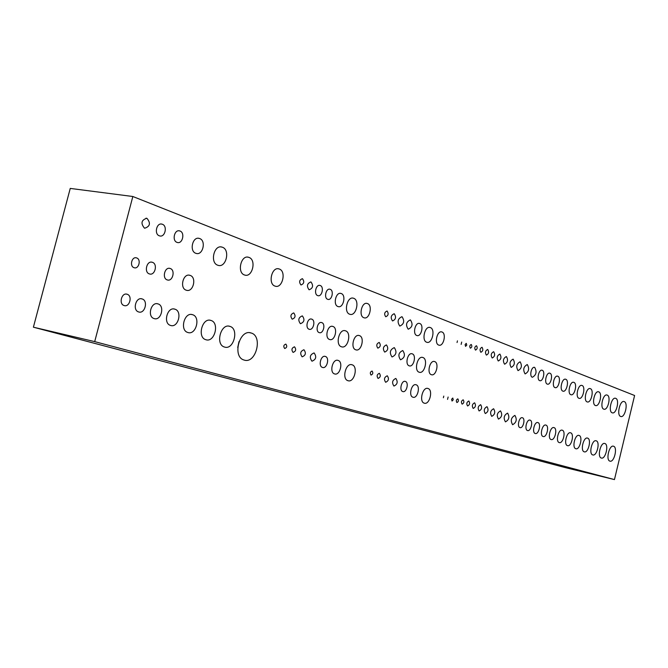 <?xml version="1.0" encoding="UTF-8"?>
<svg xmlns="http://www.w3.org/2000/svg" width="668" height="668" viewBox="0 0 668 668"><rect width="100%" height="100%" fill="white"/><g stroke="black" fill="none" stroke-linecap="round" stroke-linejoin="round"><path stroke-width="1" d="M620.672 416.465L620.764 416.49C624.922 418.101 628.488 402.837 624.238 401.602L624.112 401.56C619.946 399.948 616.389 415.337 620.672 416.465M612.214 412.807L612.297 412.841C616.405 414.419 619.879 399.564 615.687 398.337L615.562 398.295C611.454 396.709 607.989 411.697 612.214 412.807M603.797 409.167L603.889 409.192C607.93 410.745 611.303 396.299 607.187 395.089L607.053 395.047C603.012 393.494 599.647 408.056 603.797 409.167M595.447 405.526L595.53 405.551C599.505 407.071 602.786 393.051 598.737 391.865L598.611 391.824C594.637 390.304 591.372 404.432 595.447 405.526M587.164 401.894L587.255 401.927C591.147 403.414 594.32 389.836 590.362 388.667L590.228 388.626C586.337 387.139 583.172 400.825 587.164 401.894M578.972 398.287L579.064 398.32C582.863 399.765 585.936 386.638 582.062 385.494L581.937 385.453C578.129 384.008 575.073 397.226 578.972 398.287M570.873 394.696L570.965 394.73C574.672 396.132 577.628 383.482 573.862 382.363L573.728 382.321C570.021 380.919 567.074 393.661 570.873 394.696M562.882 391.131L562.974 391.164C566.581 392.517 569.428 380.359 565.763 379.274L565.637 379.232C562.03 377.871 559.191 390.112 562.882 391.131M555.016 387.599L555.108 387.632C558.607 388.943 561.337 377.286 557.78 376.226L557.655 376.184C554.164 374.873 551.442 386.605 555.016 387.599M547.292 384.1L547.384 384.133C550.758 385.394 553.363 374.255 549.931 373.228L549.814 373.187C546.432 371.926 543.844 383.14 547.292 384.1M539.711 380.643L539.802 380.676C543.051 381.879 545.531 371.274 542.232 370.289L542.115 370.247C538.867 369.045 536.396 379.708 539.711 380.643M532.296 377.236L532.388 377.261C536.287 375.032 537.055 371.742 534.692 367.408L534.575 367.375C531.469 366.214 529.123 376.334 532.296 377.236M525.056 373.871L525.148 373.905C528.864 371.8 529.59 368.703 527.328 364.594L527.219 364.561C523.503 366.69 522.777 369.788 525.056 373.871M518.009 370.573L518.101 370.606C521.616 368.636 522.301 365.722 520.147 361.856L520.038 361.822C516.523 363.809 515.846 366.732 518.009 370.573M511.17 367.342L511.254 367.367C514.56 365.53 515.203 362.808 513.166 359.192L513.066 359.159C509.759 361.012 509.125 363.734 511.17 367.342M504.549 364.169L504.632 364.202C507.722 362.499 508.315 359.969 506.411 356.603L506.311 356.578C503.221 358.29 502.628 360.82 504.549 364.169M498.228 360.962L498.303 360.987C501.117 359.459 501.651 357.171 499.906 354.123L499.823 354.098C497.009 355.635 496.483 357.931 498.228 360.962M492.157 357.973L492.232 357.998C494.804 356.612 495.297 354.533 493.694 351.752L493.61 351.727C491.038 353.121 490.554 355.209 492.157 357.973M486.354 355.075L486.421 355.1C488.751 353.856 489.193 351.978 487.732 349.481L487.657 349.456C485.327 350.708 484.893 352.579 486.354 355.075M480.826 352.278L480.885 352.295C482.964 351.193 483.356 349.531 482.054 347.31L481.987 347.285C479.908 348.395 479.524 350.057 480.826 352.278M475.457 350.082L475.516 350.107C477.328 349.147 477.67 347.702 476.526 345.765L476.468 345.74C474.647 346.7 474.313 348.153 475.457 350.082M470.355 348.17L470.397 348.187C471.95 347.377 472.234 346.141 471.257 344.496L471.207 344.479C469.654 345.298 469.37 346.525 470.355 348.17M465.554 346.366L466.757 345.139L466.256 343.344L465.095 344.588L465.554 346.366M461.154 344.412L461.697 342.066L461.154 344.412M457.054 342.534L457.438 340.864L457.054 342.534M371.057 375.082C372.969 374.222 373.312 372.869 372.076 371.032L372.068 371.032C370.156 371.884 369.813 373.237 371.049 375.082L371.057 375.082M378.071 378.447C380.484 377.345 380.919 375.633 379.366 373.303L379.357 373.303C376.944 374.389 376.518 376.101 378.063 378.439L378.071 378.447M385.661 382.28C388.692 380.885 389.235 378.714 387.29 375.783L387.29 375.783C384.259 377.161 383.708 379.324 385.645 382.271L385.661 382.28M393.936 386.062C397.452 384.417 398.086 381.879 395.84 378.455L395.84 378.447C392.316 380.075 391.682 382.614 393.92 386.054L393.936 386.062M402.804 391.557C406.553 392.943 409.192 382.372 405.342 381.42L405.334 381.42C401.602 379.975 398.921 390.58 402.771 391.548L402.804 391.557M412.991 397.235C417.542 398.896 420.765 385.929 416.097 384.776L416.089 384.776C411.563 383.023 408.265 396.049 412.941 397.218L412.991 397.235M424.314 403.18C429.607 405.109 433.407 389.82 427.971 388.484L427.963 388.484C422.702 386.438 418.803 401.802 424.247 403.163L424.314 403.18M385.695 316.732L385.787 316.757C388.375 315.563 388.818 313.659 387.114 311.054L387.014 311.021C384.426 312.223 383.983 314.127 385.695 316.732M392.492 320.899L392.6 320.941C395.832 319.438 396.383 317.049 394.27 313.785L394.145 313.743C390.922 315.263 390.371 317.651 392.492 320.899M399.74 326.017L399.873 326.059C404.048 324.105 404.775 320.999 402.053 316.757L401.894 316.707C397.719 318.694 397.001 321.801 399.74 326.017M408.156 329.14L408.29 329.182C412.39 327.236 413.116 324.155 410.453 319.964L410.294 319.914C406.186 321.892 405.476 324.965 408.156 329.14M416.79 335.495L416.941 335.545C421.299 337.089 424.172 324.882 419.771 323.521L419.579 323.462C415.22 321.918 412.373 334.209 416.79 335.495M426.677 342.241L426.852 342.292C432.129 344.187 435.661 329.207 430.334 327.554L430.1 327.479C424.815 325.6 421.316 340.697 426.677 342.241M438.742 345.089L438.893 345.139C443.535 346.809 446.675 333.449 441.991 332.004L441.79 331.938C437.139 330.284 434.025 343.736 438.742 345.089M124.164 305.56C129.65 307.505 132.74 295.724 127.137 294.254L127.129 294.246C121.668 292.233 118.495 304.032 124.098 305.535L124.164 305.56M154.174 318.594C161.113 321.032 165.096 305.76 158.007 303.898L157.999 303.898C151.102 301.335 146.985 316.657 154.066 318.561L154.174 318.594M187.917 332.522C196.083 335.378 200.876 316.866 192.543 314.695L192.534 314.695C184.426 311.655 179.45 330.243 187.783 332.48L187.917 332.522M224.59 347.068C233.742 350.249 239.261 328.798 229.926 326.376L229.909 326.368C220.832 322.953 215.071 344.513 224.415 347.018L224.59 347.068M244.221 360.085C255.961 364.077 263.125 336.104 251.176 333.015L251.16 333.015C239.553 328.606 231.98 356.77 243.937 359.994L244.221 360.085M239.002 341.573L237.724 347.485M134.084 267.701L134.193 267.734C138.886 269.363 141.391 259.309 136.639 257.923L136.481 257.881C131.788 256.261 129.316 266.365 134.084 267.701M149.381 273.913L149.507 273.947C155.001 275.867 157.974 263.944 152.413 262.324L152.229 262.265C146.735 260.37 143.804 272.36 149.381 273.913M167.25 279.917L167.367 279.95C172.695 281.821 175.626 270.072 170.223 268.494L170.056 268.444C164.72 266.599 161.84 278.414 167.25 279.917M144.447 228.122L144.739 228.214C150.091 226.419 150.843 223.137 147.002 218.378L146.668 218.277C141.324 220.106 140.581 223.388 144.447 228.122M159.335 235.812L159.66 235.913C165.054 237.658 167.743 226.009 162.357 224.256L161.973 224.139C156.579 222.419 153.932 234.134 159.335 235.812M177.028 242.384L177.329 242.484C182.564 244.187 185.22 232.698 179.993 231.003L179.634 230.894C174.398 229.216 171.776 240.764 177.028 242.384M195.849 253.314L196.2 253.422C202.88 255.619 206.362 240.705 199.682 238.543L199.239 238.401C192.551 236.238 189.136 251.26 195.849 253.314M217.776 265.229L218.152 265.355C226.126 268.01 230.418 249.832 222.427 247.244L221.918 247.085C213.935 244.471 209.744 262.816 217.776 265.229M244.48 274.974L244.822 275.082C252.421 277.637 256.612 259.869 248.997 257.414L248.529 257.264C240.923 254.75 236.814 272.678 244.48 274.974M274.974 286.088L275.283 286.188C282.455 288.634 286.539 271.333 279.341 269.029L278.923 268.895C271.734 266.49 267.726 283.942 274.974 286.088M609.951 461.137C614.176 462.732 617.9 447.226 613.533 446.232L613.533 446.232C609.325 444.504 605.525 460.118 609.901 461.129L609.951 461.137M601.342 458.039C605.509 459.609 609.141 444.496 604.832 443.51L604.832 443.51C600.682 441.815 596.975 457.021 601.292 458.023L601.342 458.039M592.775 454.933C596.883 456.478 600.423 441.782 596.182 440.805L596.173 440.805C592.098 439.143 588.483 453.931 592.733 454.916L592.775 454.933M584.275 451.827C588.308 453.355 591.748 439.085 587.581 438.116L587.581 438.116C583.573 436.488 580.058 450.842 584.233 451.818L584.275 451.827M575.849 448.737C579.807 450.224 583.139 436.404 579.056 435.452L579.056 435.452C575.123 433.866 571.716 447.769 575.808 448.729L575.849 448.737M567.508 445.656C571.374 447.109 574.605 433.749 570.614 432.814L570.614 432.814C566.765 431.261 563.466 444.704 567.466 445.639L567.508 445.656M559.266 442.583C563.04 444.011 566.163 431.119 562.264 430.209L562.264 430.209C558.515 428.697 555.325 441.657 559.233 442.575L559.266 442.583M551.133 439.536C554.799 440.922 557.813 428.514 554.022 427.629L554.022 427.629C550.374 426.167 547.309 438.625 551.1 439.527L551.133 439.536M543.126 436.513C546.683 437.849 549.572 425.959 545.906 425.09L545.906 425.09C542.366 423.679 539.418 435.628 543.092 436.496L543.126 436.513M535.26 433.507C538.692 434.81 541.464 423.428 537.915 422.594L537.915 422.594C534.5 421.232 531.678 432.655 535.235 433.499L535.26 433.507M527.545 430.543C530.851 431.787 533.49 420.957 530.083 420.147L530.083 420.147C526.785 418.836 524.104 429.716 527.52 430.534L527.545 430.543M519.996 427.612C523.161 428.806 525.674 418.519 522.409 417.75L522.401 417.75C519.253 416.498 516.698 426.819 519.971 427.603L519.996 427.612M512.623 424.723C516.456 422.56 517.216 419.454 514.911 415.404L514.903 415.404C511.07 417.533 510.31 420.64 512.606 424.714L512.623 424.723M505.451 421.875C509.083 419.855 509.793 416.932 507.596 413.116L507.596 413.116C503.964 415.12 503.246 418.034 505.434 421.867L505.451 421.875M498.487 419.086C501.902 417.199 502.57 414.469 500.499 410.904L500.491 410.895C497.075 412.757 496.399 415.488 498.47 419.078L498.487 419.086M491.748 416.348C494.938 414.603 495.556 412.072 493.61 408.749L493.61 408.749C490.421 410.469 489.794 412.999 491.731 416.339L491.748 416.348M485.31 413.542C488.216 411.981 488.776 409.693 486.997 406.678L486.997 406.678C484.091 408.231 483.523 410.519 485.294 413.542L485.31 413.542M479.131 410.954C481.787 409.534 482.304 407.447 480.668 404.699L480.668 404.699C478.004 406.111 477.486 408.19 479.115 410.954L479.131 410.954M473.22 408.432C475.624 407.163 476.092 405.284 474.606 402.804L474.606 402.804C472.192 404.065 471.725 405.944 473.203 408.432L473.22 408.432M467.583 405.985C469.738 404.866 470.147 403.205 468.819 401L468.811 401C466.665 402.111 466.247 403.773 467.575 405.985L467.583 405.985M462.122 404.14C464.001 403.171 464.36 401.719 463.191 399.798L463.191 399.798C461.304 400.767 460.945 402.211 462.114 404.14L462.122 404.14M456.92 402.545C458.524 401.727 458.832 400.499 457.83 398.863L457.83 398.863C456.227 399.681 455.918 400.909 456.912 402.545L456.92 402.545M452.036 401.05L453.246 399.798L452.787 398.028L451.576 399.28L452.036 401.05M447.552 399.38L448.136 397.034L447.552 399.38M443.377 397.761L443.786 396.099L443.377 397.761M377.812 348.137L377.854 348.153C380.501 346.951 380.96 345.055 379.24 342.45L379.19 342.433C376.543 343.644 376.084 345.54 377.812 348.137M384.676 352.078L384.726 352.086C388.024 350.583 388.609 348.203 386.463 344.947L386.405 344.922C383.106 346.441 382.53 348.83 384.676 352.078M391.999 356.937L392.049 356.954C396.324 354.992 397.076 351.894 394.329 347.652L394.254 347.627C389.978 349.623 389.227 352.729 391.999 356.937M400.499 359.785L400.549 359.793C404.75 357.839 405.501 354.766 402.804 350.583L402.729 350.558C398.529 352.545 397.786 355.618 400.499 359.785M409.225 365.83L409.275 365.847C413.676 367.492 416.715 355.075 412.214 353.831L412.123 353.798C407.714 352.161 404.699 364.661 409.225 365.83M419.212 372.226L419.262 372.243C424.597 374.247 428.33 359.017 422.877 357.514L422.769 357.472C417.425 355.485 413.717 370.832 419.212 372.226M431.386 374.69L431.436 374.706C436.129 376.468 439.444 362.891 434.643 361.572L434.551 361.538C429.858 359.785 426.56 373.462 431.386 374.69M138.685 311.956C144.923 314.16 148.471 300.6 142.092 298.93L142.092 298.922C135.88 296.625 132.231 310.219 138.602 311.931L138.685 311.956M170.632 325.466C178.214 328.122 182.614 311.196 174.874 309.167L174.866 309.167C167.334 306.361 162.775 323.345 170.515 325.425L170.632 325.466M205.936 339.736C214.628 342.759 219.797 322.744 210.929 320.44L210.921 320.431C202.295 317.2 196.91 337.307 205.777 339.686L205.936 339.736M186.272 290.204L186.397 290.246C193.186 292.651 197.01 277.395 190.113 275.391L189.904 275.325C183.099 272.953 179.35 288.317 186.272 290.204M284.71 348.521C286.964 347.627 287.34 346.158 285.837 344.103L285.837 344.103C283.583 344.98 283.207 346.45 284.702 348.512L284.71 348.521M293.093 352.412C295.924 351.276 296.4 349.406 294.521 346.809L294.513 346.809C291.682 347.928 291.206 349.798 293.077 352.403L293.093 352.412M302.136 356.829C305.694 355.384 306.286 353.021 303.94 349.756L303.94 349.748C300.383 351.176 299.782 353.531 302.12 356.821L302.136 356.829M311.981 361.196C316.098 359.493 316.799 356.737 314.085 352.921L314.085 352.921C309.96 354.599 309.251 357.355 311.956 361.188L311.981 361.196M322.544 367.458C326.986 369.062 329.892 357.589 325.333 356.436L325.333 356.436C320.916 354.75 317.943 366.273 322.502 367.442L322.544 367.458M334.626 373.93C340.004 375.867 343.561 361.797 338.05 360.403L338.041 360.403C332.697 358.365 329.048 372.493 334.568 373.913L334.626 373.93M348.036 380.718C354.282 382.956 358.449 366.39 352.053 364.778L352.053 364.778C345.84 362.398 341.548 379.048 347.944 380.693L348.036 380.718M300.917 284.919L301.043 284.96C304.074 283.716 304.558 281.645 302.495 278.74L302.353 278.69C299.322 279.95 298.846 282.021 300.917 284.919M309.034 289.737L309.184 289.787C312.958 288.225 313.559 285.62 311.004 281.988L310.829 281.929C307.063 283.516 306.462 286.113 309.034 289.737M317.692 295.598L317.876 295.657C321.943 297.043 324.339 286.806 320.248 285.52L320.03 285.445C315.956 284.067 313.584 294.354 317.692 295.598M327.679 299.297L327.854 299.356C331.837 300.725 334.217 290.588 330.201 289.319L329.992 289.252C326.001 287.891 323.646 298.087 327.679 299.297M337.958 306.537L338.167 306.604C343.302 308.382 346.416 295.164 341.248 293.536L340.981 293.452C335.829 291.682 332.756 304.992 337.958 306.537M349.698 314.236L349.932 314.311C356.153 316.482 359.985 300.274 353.723 298.304L353.405 298.195C347.176 296.049 343.394 312.39 349.698 314.236M363.893 317.734L364.102 317.801C369.554 319.713 372.961 305.276 367.467 303.548L367.191 303.464C361.73 301.569 358.365 316.114 363.893 317.734M292.192 319.154L292.25 319.17C295.356 317.926 295.866 315.855 293.778 312.95L293.711 312.925C290.605 314.177 290.096 316.256 292.192 319.154M300.4 323.688L300.458 323.704C304.324 322.151 304.967 319.554 302.37 315.914L302.295 315.889C298.429 317.467 297.794 320.072 300.4 323.688M309.142 329.249L309.209 329.266C313.334 330.769 315.914 320.323 311.714 319.137L311.605 319.104C307.48 317.617 304.925 328.113 309.142 329.249M319.229 332.614L319.296 332.639C323.337 334.109 325.884 323.771 321.767 322.611L321.667 322.577C317.617 321.116 315.096 331.503 319.229 332.614M329.616 339.494L329.683 339.519C334.893 341.431 338.225 327.955 332.914 326.46L332.789 326.418C327.57 324.523 324.281 338.091 329.616 339.494M341.482 346.784L341.548 346.801C347.853 349.13 351.944 332.614 345.515 330.81L345.364 330.76C339.052 328.456 335.01 345.106 341.482 346.784M355.819 349.823L355.877 349.84C361.405 351.886 365.037 337.181 359.392 335.595L359.267 335.561C353.731 333.532 350.141 348.345 355.819 349.823M614.451 479.582L634.6 395.506L132.832 196.501L94.697 341.624L614.451 479.582L565.37 467.633L33.4 327.195L70.249 188.418L132.832 196.501M94.697 341.624L33.4 327.195M427.971 388.484L427.52 388.384M430.1 327.479L429.633 327.395M127.137 294.254L126.377 294.104M158.007 303.898L157.097 303.715M192.543 314.695L191.532 314.486M229.926 326.376L228.848 326.151M251.176 333.015L249.84 332.739M136.481 257.881L135.829 257.764M152.229 262.265L151.486 262.132M170.056 268.444L169.346 268.319M146.668 218.277L146.025 218.185M161.973 224.139L161.238 224.03M179.634 230.894L178.932 230.786M199.239 238.401L198.379 238.267M221.918 247.085L220.924 246.926M248.529 257.264L247.628 257.122M278.923 268.895L278.105 268.761M422.769 357.472L422.301 357.38M142.092 298.93L141.257 298.763M174.874 309.167L173.905 308.975M210.929 320.44L209.877 320.222M189.904 275.325L189.036 275.174M325.333 356.436L324.89 356.345M338.05 360.403L337.524 360.294M352.053 364.778L351.451 364.653M320.03 285.445L319.596 285.378M340.981 293.452L340.455 293.361M353.405 298.195L352.779 298.087M367.191 303.464L366.657 303.364M311.605 319.104L311.171 319.028M321.667 322.577L321.25 322.502M332.789 326.418L332.263 326.318M345.364 330.76L344.738 330.643M359.267 335.561L358.733 335.453"/></g></svg>
